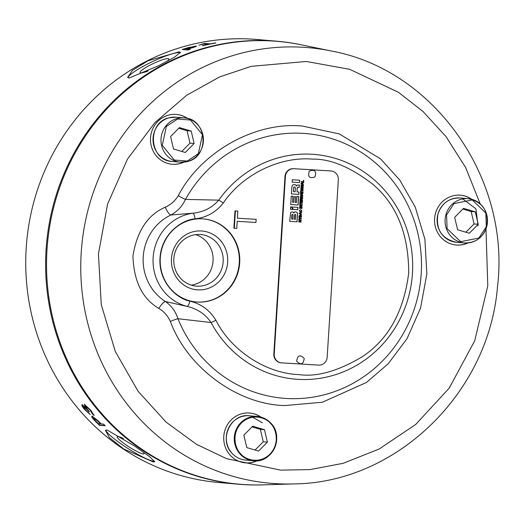 <?xml version="1.0" encoding="UTF-8"?>
<svg xmlns="http://www.w3.org/2000/svg" width="524" height="524" viewBox="0 0 524 524"><rect width="100%" height="100%" fill="white"/><g stroke="black" fill="none" stroke-linecap="round" stroke-linejoin="round"><path stroke-width="0.79" d="M178.284 195.675A8.338 1.068 -150.7 0 0 185.463 199.402L218.744 200.148C212.154 207.733 203.535 212.089 192.871 213.222L170.844 215.004A49.014 46.774 94.9 0 0 143.229 256.76A49.014 46.774 94.9 0 0 165.401 301.529L187.009 306.396C197.397 308.787 205.408 314.164 211.041 322.529A5.561 0.937 -28.2 0 0 215.881 320.223C209.724 310.195 201.065 303.841 189.911 301.149A5.561 1.638 104.8 0 1 187.009 306.396A47.52 45.346 -85.1 0 1 153.146 257.579A47.52 45.346 -85.1 0 1 192.871 213.222A5.561 1.624 -97.8 0 1 195.085 218.855C206.554 217.506 215.94 212.24 223.25 203.063A5.561 0.871 -144.7 0 0 218.744 200.148A112.771 107.61 -85.1 0 1 312.121 154.259A112.771 107.61 -85.1 0 1 412.46 273.312A112.771 107.61 -85.1 0 1 297.959 379.35A112.771 107.61 -85.1 0 1 211.041 322.529L177.957 318.723A8.338 1.179 -22.1 0 0 170.366 321.487C187.35 367.606 237.352 404.397 284.656 405.569L322.358 402.242L366.453 382.468L388.173 363.794L407.017 338.707L420.576 308.047L426.85 273.888L424.905 239.232L415.29 207.163L399.74 179.994L380.522 158.838L339.244 133.889L302.243 126.035C255.149 121.489 200.915 151.96 178.284 195.675C175.062 200.908 170.719 204.753 165.25 207.229A8.338 2.175 -115.4 0 0 170.844 215.004C177.315 211.591 182.188 206.391 185.463 199.402A132.827 126.749 94.9 0 1 303.029 133.351A132.827 126.749 94.9 0 1 421.211 273.58A132.827 126.749 94.9 0 1 286.353 398.469A132.827 126.749 94.9 0 1 177.957 318.723C175.592 311.42 171.407 305.689 165.401 301.529A8.338 2.234 122.4 0 0 158.883 308.446C163.979 311.538 167.811 315.887 170.366 321.487M462.718 198.917L475.949 208.86L478.039 225.988M262.799 484.877A222.333 212.154 -85.1 0 1 243.889 484.615A222.333 212.154 -85.1 0 1 238.715 484.235L218.842 482.519A222.333 212.154 -85.1 0 1 26.2 248.173A222.333 212.154 -85.1 0 1 251.933 39.123A222.333 212.154 -85.1 0 1 257.107 39.503L276.973 41.219A222.333 212.154 -85.1 0 1 300.815 44.717M106.968 429.909L134.648 446.114L149.445 456.515L154.685 461.69L153.283 461.952L123.599 448.904L109.385 437.586L105.422 430.401L106.968 429.909M179.084 51.837L180.426 52.361L174.662 57.083L158.667 65.697L129.107 78.043L127.66 77.283L132.408 70.413L147.932 60.797L179.084 51.837M86.021 406.002L85.818 406.179C85.379 406.572 86.106 407.869 87.999 410.076A222.333 212.154 94.9 0 0 89.434 411.753L88.87 411.7A222.333 212.154 -85.1 0 1 87.456 410.05L83.624 406.565L85.098 409.467L90.252 414.563L84.475 409.349C82.229 406.65 81.436 405.098 82.085 404.705L85.667 407.639L84.331 404.318L90.639 410.109L94.012 415.427L92.204 413.639L90.017 409.991L85.641 406.218L86.021 406.002L90.213 409.801L92.401 413.449L94.202 415.237M83.827 406.382L83.44 406.604L83.827 406.382L87.659 409.866A222.052 211.893 -85.1 0 0 89.067 411.517L89.244 411.53M97.916 420.621A222.333 212.154 94.9 0 0 101.152 423.896L103.49 424.099A222.333 212.154 94.9 0 0 105.18 425.75L99.383 425.252A222.333 212.154 -85.1 0 1 94.628 420.497C92.067 417.792 91.235 416.351 92.132 416.161L97.916 420.621M204.91 43.44L210.229 43.898A222.333 212.154 -85.1 0 1 215.305 42.929L215.868 42.975A222.333 212.154 94.9 0 0 202.958 45.719L202.395 45.667A222.333 212.154 -85.1 0 1 207.949 44.383L203.522 44.003L198.956 45.202L203.142 43.813A222.333 212.154 -85.1 0 1 204.91 43.44L209.875 44.14M192.262 46.865L196.133 46.066C196.919 46.223 195.629 46.793 192.243 47.769A222.333 212.154 94.9 0 0 187.9 49.086L190.232 49.289A222.333 212.154 94.9 0 0 188.011 50.003L182.214 49.505A222.333 212.154 -85.1 0 1 188.548 47.54L196.434 46.171M238.715 484.235A222.333 212.154 -85.1 0 1 46.256 247.177A222.333 212.154 -85.1 0 1 271.805 40.839A222.333 212.154 -85.1 0 1 276.973 41.219M180.407 52.832A29.18 4.546 -25.3 0 0 179.444 52.603A29.18 4.546 -25.3 0 0 150.375 62.618A29.18 4.546 -25.3 0 0 128.007 77.703M105.848 430.04A29.18 4.179 -147.6 0 0 126.369 447.47A29.18 4.179 -147.6 0 0 153.735 461.238A29.18 4.179 -147.6 0 0 154.672 461.199M166.861 61.387A15.838 2.469 -25.3 0 0 168.78 58.937A15.838 2.469 -25.3 0 0 168.021 58.59A15.838 2.469 -25.3 0 0 151.547 64.373A15.838 2.469 -25.3 0 0 140.131 72.469A15.838 2.469 -25.3 0 0 140.891 72.816A15.838 2.469 -25.3 0 0 148.096 71.061M123.461 438.555A15.838 2.266 -147.6 0 0 118.011 436.518A15.838 2.266 -147.6 0 0 117.206 436.721A15.838 2.266 -147.6 0 0 127.587 445.976A15.838 2.266 -147.6 0 0 143.15 453.915A15.838 2.266 -147.6 0 0 143.949 453.712A15.838 2.266 -147.6 0 0 143.104 451.983M293.925 483.914L263.212 484.864A222.235 212.063 -85.1 0 1 244.721 484.589A222.235 212.063 -85.1 0 1 46.99 249.968A222.235 212.063 -85.1 0 1 272.631 41.01A222.235 212.063 -85.1 0 1 301.221 44.802L331.312 50.998C434.494 69.816 510.893 178.815 497.459 287.067C488.754 393.203 396.301 482.964 293.925 483.914A218.626 208.624 -85.1 0 1 275.729 483.645A218.626 208.624 -85.1 0 1 81.207 252.837A218.626 208.624 -85.1 0 1 303.18 47.271A218.626 208.624 -85.1 0 1 331.312 50.998M471.777 199.284A25.014 23.868 94.9 0 0 460.57 195.197A25.014 23.868 94.9 0 0 459.987 195.157A25.014 23.868 94.9 0 0 434.612 218.37A25.014 23.868 94.9 0 0 456.266 245.036A25.014 23.868 94.9 0 0 456.849 245.081A25.014 23.868 94.9 0 0 468.011 242.933M456.142 245.029A25.014 23.868 94.9 0 0 456.601 245.062A25.014 23.868 94.9 0 0 467.65 242.966M471.43 199.192A25.014 23.868 94.9 0 0 460.445 195.19M187.69 118.509A25.014 23.868 94.9 0 0 176.483 114.422A25.014 23.868 94.9 0 0 175.907 114.383A25.014 23.868 94.9 0 0 150.532 137.596A25.014 23.868 94.9 0 0 172.18 164.261A25.014 23.868 94.9 0 0 172.763 164.307A25.014 23.868 94.9 0 0 183.924 162.158M172.055 164.254A25.014 23.868 94.9 0 0 172.514 164.287A25.014 23.868 94.9 0 0 183.564 162.191M187.343 118.417A25.014 23.868 94.9 0 0 176.359 114.415M260.959 417.111A25.014 23.868 94.9 0 0 249.752 413.023A25.014 23.868 94.9 0 0 249.169 412.984A25.014 23.868 94.9 0 0 223.794 436.197A25.014 23.868 94.9 0 0 245.448 462.862A25.014 23.868 94.9 0 0 246.025 462.908A25.014 23.868 94.9 0 0 257.186 460.76M245.324 462.856A25.014 23.868 94.9 0 0 245.782 462.882A25.014 23.868 94.9 0 0 256.826 460.793M260.611 417.019A25.014 23.868 94.9 0 0 249.627 413.017M197.365 302.06A41.684 39.778 94.9 0 0 239.658 263.369A41.684 39.778 94.9 0 0 203.567 218.921A41.684 39.778 94.9 0 0 202.598 218.855A41.684 39.778 94.9 0 0 160.311 257.539A41.684 39.778 94.9 0 0 196.395 301.988A41.684 39.778 94.9 0 0 197.365 302.06M196.192 301.968A41.684 39.778 94.9 0 0 196.952 302.027A41.684 39.778 94.9 0 0 239.232 263.441A41.684 39.778 94.9 0 0 203.364 218.908M201.419 230.979A29.501 28.152 -85.1 0 1 227.671 262.124A29.501 28.152 -85.1 0 1 197.718 289.864A29.501 28.152 -85.1 0 1 171.466 258.718A29.501 28.152 -85.1 0 1 201.419 230.979M196.867 286.163A25.892 24.707 94.9 0 0 223.132 262.138A25.892 24.707 94.9 0 0 200.718 234.536A25.892 24.707 94.9 0 0 200.116 234.49A25.892 24.707 94.9 0 0 173.857 258.515A25.892 24.707 94.9 0 0 196.264 286.124A25.892 24.707 94.9 0 0 196.867 286.163M191.26 285.135A25.892 24.707 94.9 0 0 213.006 261.581A25.892 24.707 94.9 0 0 195.622 234.647M302.59 183.249L302.538 184.035L301.503 183.57L302.59 183.249L301.503 183.583M301.935 189.603L301.045 188.764L302.073 188.037L302.924 188.876L301.935 189.603M299.361 216.51L300.239 215.253L301.123 216.615L299.361 216.51L300.337 215.259M293.388 191.673L293.728 187.153L294.619 186.944L295.425 187.867L295.176 191.777L293.388 191.673L293.813 187.166L294.691 186.95M291.599 219.111L291.783 214.919L292.405 214.264L293.014 214.997L292.746 219.183L291.599 219.111L291.861 214.925L292.451 214.264M294.272 219.274L294.54 215.037L295.222 214.218L295.687 215.102L295.425 219.34L294.193 219.268L294.455 215.03L295.123 214.211M300.711 213.098L300.665 213.884L299.63 213.432L300.711 213.098L299.545 213.412M300.409 199.814L300.861 198.648L301.182 199.86L300.331 199.808L300.783 198.642L301.228 199.12M301.922 193.847L301.876 194.64L300.835 194.181L301.922 193.847L300.756 194.168L301.876 194.64M302.538 184.035L301.503 183.57M301.857 189.596L300.966 188.758L302.027 188.031M300.665 213.884L299.545 213.425M255.07 450.044L263.258 441.765L260.336 429.326L252.051 426.87M181.808 151.443L189.989 143.163L187.075 130.725L178.782 128.269M303.54 182.49L302.846 183.145L302.78 184.173L303.389 184.893M301.981 187.572C303.593 188.502 303.54 189.328 301.824 190.048L301.909 190.061C303.625 189.334 303.678 188.509 302.066 187.579C300.35 188.306 300.298 189.131 301.909 190.061L301.87 190.055M300.763 193.258L300.815 192.446L302.99 192.577L303.016 192.125L300.927 192L300.973 191.175L300.599 191.155L300.468 193.245M302.938 192.118L302.905 192.57L300.815 192.446M300.894 191.168L300.927 192M302.571 197.856L300.187 197.712L302.656 197.862L302.603 197.424M302.708 195.76L302.675 196.238L300.868 197.319L302.761 196.245L302.787 195.766L300.324 195.616L300.291 196.048L302.112 196.166L300.219 197.234L300.187 197.712M302.112 196.159L300.291 196.048M302.269 202.67L299.885 202.519L302.355 202.677L302.387 200.784M301.287 200.849L301.287 202.153L301.366 200.849L301.018 200.83L300.933 202.133L300.291 202.094L300.376 200.685L300.003 200.666L299.885 202.526M300.291 200.679L300.291 202.094M301.968 207.445L299.584 207.301L302.053 207.452L301.994 207.019M302.099 205.349L302.073 205.827L300.265 206.915L302.151 205.834L302.184 205.356L299.715 205.205L299.689 205.637L301.51 205.755L299.617 206.823L299.584 207.301M301.51 205.749L299.689 205.637M300.134 209.77L299.577 210.825L300.547 211.67L299.656 210.831L300.219 209.764L299.309 210.812L300.521 212.122L301.889 210.962L300.959 209.803L301.536 210.943L300.547 211.67M300.881 209.797L301.811 210.956L300.481 212.122M300.272 214.794L301.431 216.012L301.366 217.087L298.981 216.936L301.444 217.093L301.516 216.019L300.35 214.807L299.047 215.868L298.981 216.943M301.051 222.052L298.667 221.907L301.136 222.065L301.077 221.606M301.182 219.975L301.156 220.427L300.042 220.355L300.049 221.541L300.121 220.368L301.235 220.434L301.267 219.982L298.798 219.831L298.772 220.283L299.748 220.342L299.676 221.521L298.693 221.462L298.667 221.914M299.748 220.342L298.772 220.283M291.311 206.967L292.883 209.43L290.447 209.286M298.556 196.428L298.018 205.002L290.741 204.563L298.097 205.008L298.641 196.434L296.872 196.33L296.479 202.539L295.3 202.467L295.66 196.716L294.134 196.624L293.774 202.375L292.595 202.303L292.975 196.231L291.272 196.127L290.741 204.563M295.582 196.71L295.3 202.467M292.896 196.225L292.595 202.303M299.427 182.555L292.15 182.116L299.512 182.562L299.577 180.197M297.003 191.889L297.16 188.162L297.429 187.415L299.211 187.317L299.361 184.952L296.866 185.188L296.401 186.066L295.818 184.965L294.187 184.612L292.575 184.979L291.861 186.786L291.409 193.926L298.772 194.371L298.916 192.007L297.003 191.889L297.239 188.175L297.514 187.422L298.326 187.264M299.276 184.952L299.132 187.31L298.248 187.258M294.573 184.631L295.739 184.959L296.381 186.066M298.837 192L298.687 194.365L291.409 193.919M293.427 209.469L297.802 209.731L297.953 207.366L291.855 207L293.427 209.469L297.717 209.724L297.868 207.36M295.628 211.807L297.173 212.574L297.436 214.277L296.957 221.809L289.68 221.364L297.043 221.816L297.514 214.283L297.259 212.58L295.713 211.814L294.436 212.063L293.866 213.124L293.447 212.272L292.215 211.879L290.669 212.482L289.68 221.37M292.137 211.873L293.368 212.266L293.833 213.124M301.287 218.305L301.261 218.757L300.291 218.698L298.818 219.53M298.962 217.244L300.403 218.253L298.962 217.198L298.929 217.702L299.997 218.442L298.844 219.058L298.811 219.582L300.376 218.704L301.261 218.757M301.66 212.338L300.966 212.986L300.9 214.021L301.51 214.742M301.909 208.434L299.525 208.29L301.988 208.441L301.935 207.982M300.029 204.936L300.075 204.118L302.256 204.249L302.283 203.797L300.187 203.672L300.239 202.847L299.866 202.827L299.735 204.917M302.197 203.79L302.171 204.242L300.075 204.118M300.16 202.84L300.187 203.672M302.551 198.255L301.47 199.205L301.51 199.88L301.549 199.212L302.603 198.694L302.636 198.21L301.424 198.662L300.828 198.196L300.108 199.009L300.029 200.247L302.499 200.391L302.525 199.939L301.51 199.88M300.743 198.19L301.424 198.662M302.44 199.939L302.413 200.384L300.029 200.24M302.872 193.087L302.178 193.742L302.112 194.777L302.721 195.491M303.036 190.546L303.003 190.991L300.619 190.847M303.239 187.251L300.855 187.107L303.324 187.264L303.265 186.826M303.37 185.162L303.344 185.634L301.536 186.721L303.422 185.647L303.455 185.168L300.986 185.018L300.959 185.444L302.78 185.562L300.887 186.636L300.855 187.114M302.78 185.555L300.959 185.444M303.56 182.208L301.176 182.064L303.638 182.214L303.671 180.446M465.895 232.224L474.076 223.945L471.155 211.506L462.869 209.05M267.397 442.125L264.476 429.687L252.712 426.202L243.863 435.149L246.784 447.588L258.548 451.079L267.397 442.125L263.258 441.765M264.476 429.687L260.336 429.326M194.129 143.524L191.214 131.085L179.45 127.601L170.601 136.548L173.516 148.986L185.28 152.477L194.129 143.524L189.989 143.163M191.214 131.085L187.075 130.725M314.99 176.87C316.653 171.06 314.747 169.141 309.271 171.125C307.608 176.935 309.514 178.848 314.99 176.87M296.669 361.2C300.835 365.359 303.344 364.449 304.208 358.455C300.042 354.289 297.534 355.207 296.669 361.2M303.468 184.933L302.859 184.179L302.924 183.151L303.625 182.463L301.097 183.308L301.064 183.786L303.468 184.933M300.841 193.271L300.894 192.452M302.656 197.862L302.682 197.43L300.789 197.306M302.355 202.677L302.472 200.79L302.099 200.764L302.007 202.198L301.287 202.153M302.053 207.452L302.079 207.019L300.187 206.895M301.136 222.065L301.162 221.606L300.049 221.541M290.44 209.286L292.968 209.436L291.39 206.967L290.591 206.921L290.44 209.286M299.512 182.562L299.656 180.197L292.3 179.752L292.15 182.116M301.339 218.763L301.372 218.312L300.403 218.253M301.595 214.774L300.986 214.028L301.051 212.999L301.745 212.312L299.217 213.157L299.184 213.635L301.595 214.774M301.988 208.441L302.021 207.989L299.551 207.838L299.525 208.29M300.108 204.943L300.16 204.124M302.8 195.531L302.197 194.784L302.256 193.749L302.931 193.546L302.957 193.061L300.429 193.906L300.396 194.391L302.8 195.531M303.088 191.005L303.114 190.546L300.652 190.402L300.619 190.854L303.003 190.991M303.324 187.264L303.35 186.832L301.457 186.701M303.638 182.214L303.75 180.446L303.376 180.426L303.298 181.743L301.202 181.612L301.176 182.064M474.076 223.945L478.216 224.298L475.301 211.86L471.155 211.506M475.301 211.86L463.53 208.375L454.681 217.329L457.603 229.761L469.366 233.252L478.216 224.298M237.398 218.187L256.131 219.327L255.935 222.451L237.202 221.318L236.756 228.431L234.313 228.281L235.4 210.93L237.844 211.074L237.398 218.187L256.131 219.327M306.344 169.442L330.919 170.962A8.338 7.958 94.9 0 0 330.703 170.935A8.338 7.958 94.9 0 0 330.506 170.922L330.919 170.962A8.338 7.958 -85.1 0 1 331.116 170.975A8.338 7.958 -85.1 0 1 338.34 179.758L327.173 357.27A8.338 7.958 -85.1 0 1 318.71 365.11L281.643 362.863A8.338 7.958 -85.1 0 1 281.454 362.85A8.338 7.958 -85.1 0 1 274.229 354.06L273.816 354.028A8.338 7.958 94.9 0 0 281.041 362.811A8.338 7.958 94.9 0 0 281.231 362.824L281.257 362.831M306.337 169.468L293.447 168.676A8.338 7.958 94.9 0 0 284.984 176.516L273.816 354.028M284.984 176.516L285.397 176.549A8.338 7.958 -85.1 0 1 293.859 168.715M285.397 176.549L274.229 354.06M237.844 211.074L234.988 210.89L233.894 228.248L234.313 228.281M235.4 210.93L234.988 210.89M293.709 363.591L294.121 363.649M330.506 170.922L318.448 170.189M318.448 170.176L305.924 169.403M305.924 169.435L293.447 168.676M251.9 416.744L262.288 422.809M100.51 423.837L98.335 423.654A222.333 212.154 94.9 0 1 95.237 420.517L93.92 418.093L97.523 420.824A222.333 212.154 94.9 0 0 100.51 423.837L100.693 423.634A222.052 211.893 94.9 0 1 97.713 420.621L97.523 420.824M94.11 417.897L93.711 418.145L94.11 417.897L97.713 420.621M187.251 49.033L185.077 48.843L187.251 49.033A222.333 212.154 94.9 0 1 191.267 47.808L193.625 46.734L193.9 47.075L193.042 47.533M185.077 48.843A222.333 212.154 94.9 0 1 189.243 47.579L193.625 46.734M187.906 49.118A222.052 211.893 94.9 0 0 187.33 49.295M85.667 407.639L84.534 404.142M89.761 413.947L84.678 409.165C82.432 406.467 81.639 404.921 82.288 404.528M104.924 425.508L99.56 425.043A222.052 211.893 -85.1 0 1 94.818 420.3C92.257 417.602 91.425 416.154 92.322 415.971M202.126 44.481L203.194 44.088A222.052 211.893 -85.1 0 1 203.404 44.042M203.574 44.003A222.052 211.893 -85.1 0 1 204.963 43.715M187.9 49.086L189.59 49.492M182.915 49.564A222.052 211.893 -85.1 0 1 185.09 48.876M485.977 228.981L487.792 285.816L474.711 340.81L449.173 388.166L415.715 424.447L379.121 449.035L343.109 463.334L309.926 469.602L280.595 470.133L226.506 458.651L196.434 444.286L166.154 422.174L138.067 391.251L115.326 351.525L101.27 304.641L98.433 253.983L107.597 204.046L127.424 159.217L154.973 122.544L186.721 95.244L219.549 76.956L251.186 66.338L306.304 61.472L349.685 69.319L398.443 92.296L423.025 111.494L446.009 136.594L465.685 167.621L480.207 203.895M456.941 242.298A22.231 21.215 -85.1 0 1 456.424 242.265A22.231 21.215 -85.1 0 1 437.959 214.074A22.231 21.215 -85.1 0 1 459.731 197.921A22.231 21.215 -85.1 0 1 460.249 197.961A22.231 21.215 -85.1 0 1 460.766 198.013M223.25 203.063C242.357 174.61 279.698 156.257 312.651 159.132C330.611 158.779 350.726 167.208 372.99 184.422C396.773 204.648 408.674 234.208 408.7 273.109C403.794 311.708 388.277 339.611 362.143 356.805C337.895 371.202 316.876 377.136 299.093 374.614C266.028 373.494 231.267 350.772 215.881 320.223M176.162 117.186L169.18 117.795C146.386 122.4 149.143 160.875 172.337 161.484A22.231 21.215 -85.1 0 1 153.073 138.054A22.231 21.215 -85.1 0 1 169.2 117.795A22.231 21.215 -85.1 0 1 176.162 117.186L184.114 117.874A22.231 21.215 -85.1 0 1 203.377 141.303A22.231 21.215 -85.1 0 1 187.284 161.556M245.605 460.085A22.231 21.215 -85.1 0 1 232.191 453.443A22.231 21.215 -85.1 0 1 226.335 436.656A22.231 21.215 -85.1 0 1 249.431 415.787L257.376 416.475A22.231 21.215 -85.1 0 1 270.79 423.117A22.231 21.215 -85.1 0 1 276.639 439.905A22.231 21.215 -85.1 0 1 253.551 460.773A22.231 21.215 -85.1 0 1 240.143 454.131A22.231 21.215 -85.1 0 1 234.287 437.337A22.231 21.215 -85.1 0 1 257.376 416.475C262.642 416.993 267.122 419.213 270.816 423.13C284.617 436.505 272.284 463.485 253.551 460.773L245.605 460.085C240.339 459.568 235.859 457.347 232.165 453.43C218.364 440.055 230.698 413.076 249.431 415.787M446.579 214.925L454.026 203.587L472.229 199.958L485.814 213.013L486.318 226.702L478.877 238.034L460.668 241.669L447.083 228.615L446.579 214.925M467.683 198.609A22.231 21.215 -85.1 0 1 468.194 198.648A22.231 21.215 -85.1 0 1 486.665 226.84A22.231 21.215 -85.1 0 1 464.886 242.985A22.231 21.215 -85.1 0 1 464.369 242.946A22.231 21.215 -85.1 0 1 445.904 214.761A22.231 21.215 -85.1 0 1 467.683 198.609M187.291 161.038L174.25 160.036L162.27 145.364L166.363 126.428L177.439 119.033L190.481 120.035L202.461 134.707L198.367 153.643L187.291 161.038M161.025 138.736A22.231 21.215 -85.1 0 1 177.145 118.476A22.231 21.215 -85.1 0 1 184.114 117.874C207.308 118.49 210.065 156.958 187.271 161.562A22.231 21.215 -85.1 0 1 180.289 162.171A22.231 21.215 -85.1 0 1 161.025 138.736M270.574 423.523C275.362 427.453 280.812 442.76 269.945 454.164C258.692 465.142 244.276 458.906 240.686 453.758C235.898 449.821 230.449 434.514 241.315 423.11C252.568 412.133 266.985 418.375 270.574 423.523M189.911 301.149C177.767 299.093 158.366 282.862 160.003 258.031C161.49 233.193 182.778 219.432 195.085 218.855M165.25 207.229C147.742 214.768 136.974 231.051 132.945 256.072C133.803 281.395 142.449 298.85 158.883 308.446M460.249 197.961C449.179 197.817 441.739 203.188 437.933 214.074C435.647 229.558 441.811 238.951 456.424 242.265L464.369 242.946C475.438 243.097 482.879 237.719 486.691 226.833C488.971 211.355 482.807 201.963 468.194 198.648L460.249 197.961M172.337 161.484L180.289 162.171L187.271 161.562M331.116 170.975L330.703 170.935M281.454 362.85L281.041 362.811"/></g></svg>

